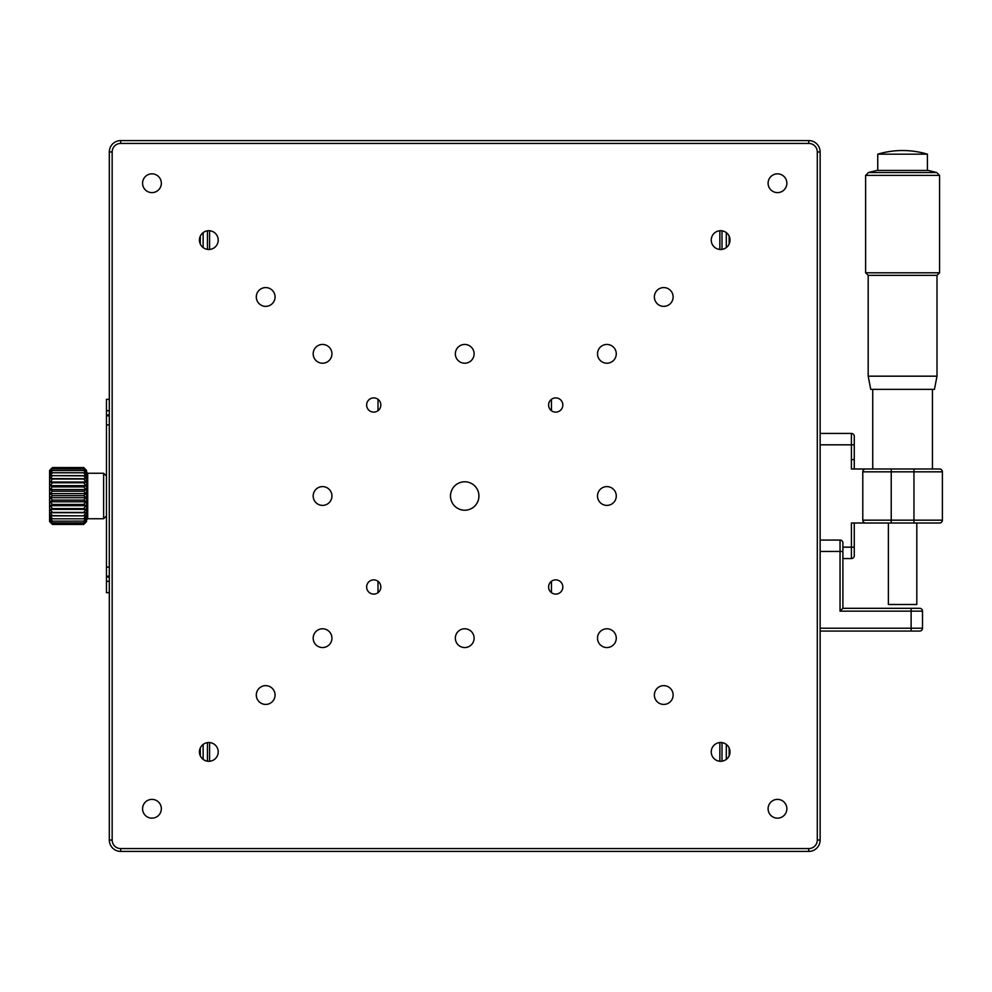<?xml version="1.0" encoding="UTF-8"?>
<svg xmlns="http://www.w3.org/2000/svg" width="992" height="992" viewBox="0 0 992 992"><rect width="100%" height="100%" fill="white"/><g stroke="black" fill="none" stroke-linecap="round" stroke-linejoin="round"><path stroke-width="1.49" d="M551.44 399.33L551.44 410.7M551.44 581.3L551.44 592.67M378.002 592.67L378.002 581.3M378.002 410.7L378.002 399.33M817.296 840.038L820.136 840.038A11.371 11.371 0 0 1 808.765 851.409L808.765 848.569A8.531 8.531 0 0 0 817.296 840.038L817.296 151.962A8.531 8.531 0 0 0 808.765 143.431L120.677 143.431A8.531 8.531 0 0 0 112.158 151.962L109.306 151.962A11.371 11.371 0 0 1 120.677 140.591L808.765 140.591A11.371 11.371 0 0 1 820.136 151.962L820.136 840.038A11.371 11.371 0 0 1 808.765 851.409L120.677 851.409A11.371 11.371 0 0 1 109.306 840.038L109.306 151.962A11.371 11.371 0 0 1 120.677 140.591A11.371 11.371 0 0 0 109.306 151.962L109.306 242.581M820.136 218.773L820.136 204.563M854.261 444.825L820.136 444.825L820.136 488.895L820.136 360.939L820.136 444.825L820.136 433.442L851.409 433.442A2.84 2.84 0 0 1 854.261 436.294L854.261 468.993L854.261 459.606L851.409 459.606M820.136 645.271L820.136 773.227L820.136 645.271M142.575 183.235A9.387 9.387 0 0 0 151.962 192.622A9.387 9.387 0 0 0 161.336 183.235A9.387 9.387 0 0 0 151.962 173.848A9.387 9.387 0 0 0 142.575 183.235M768.106 183.235A9.387 9.387 0 0 0 777.492 192.622A9.387 9.387 0 0 0 786.867 183.235A9.387 9.387 0 0 0 777.492 173.848A9.387 9.387 0 0 0 768.106 183.235M768.106 808.765A9.387 9.387 0 0 0 777.492 818.152A9.387 9.387 0 0 0 786.867 808.765A9.387 9.387 0 0 0 777.492 799.378A9.387 9.387 0 0 0 768.106 808.765M450.504 496A14.21 14.21 0 0 0 464.727 510.21A14.21 14.21 0 0 0 478.938 496A14.21 14.21 0 0 0 464.727 481.79A14.21 14.21 0 0 0 450.504 496M455.34 638.166A9.387 9.387 0 0 0 464.727 647.553A9.387 9.387 0 0 0 474.102 638.166A9.387 9.387 0 0 0 464.727 628.779A9.387 9.387 0 0 0 455.34 638.166M455.34 353.834A9.387 9.387 0 0 0 464.727 363.221A9.387 9.387 0 0 0 474.102 353.834A9.387 9.387 0 0 0 464.727 344.447A9.387 9.387 0 0 0 455.34 353.834M366.631 405.009A7.105 7.105 0 0 0 373.736 412.126A7.105 7.105 0 0 0 380.841 405.009A7.105 7.105 0 0 0 373.736 397.904A7.105 7.105 0 0 0 366.631 405.009M366.631 586.991A7.105 7.105 0 0 0 373.736 594.096A7.105 7.105 0 0 0 380.841 586.991A7.105 7.105 0 0 0 373.736 579.874A7.105 7.105 0 0 0 366.631 586.991M313.174 353.834A9.387 9.387 0 0 0 322.561 363.221A9.387 9.387 0 0 0 331.936 353.834A9.387 9.387 0 0 0 322.561 344.447A9.387 9.387 0 0 0 313.174 353.834M313.174 638.166A9.387 9.387 0 0 0 322.561 647.553A9.387 9.387 0 0 0 331.936 638.166A9.387 9.387 0 0 0 322.561 628.779A9.387 9.387 0 0 0 313.174 638.166M313.174 496A9.387 9.387 0 0 0 322.561 505.387A9.387 9.387 0 0 0 331.936 496A9.387 9.387 0 0 0 322.561 486.613A9.387 9.387 0 0 0 313.174 496M256.308 695.032A9.387 9.387 0 0 0 265.695 704.419A9.387 9.387 0 0 0 275.069 695.032A9.387 9.387 0 0 0 265.695 685.646A9.387 9.387 0 0 0 256.308 695.032M256.308 296.968A9.387 9.387 0 0 0 265.695 306.354A9.387 9.387 0 0 0 275.069 296.968A9.387 9.387 0 0 0 265.695 287.581A9.387 9.387 0 0 0 256.308 296.968M199.442 751.899A9.387 9.387 0 0 0 208.828 761.286A9.387 9.387 0 0 0 218.203 751.899A9.387 9.387 0 0 0 208.828 742.512A9.387 9.387 0 0 0 199.442 751.899M199.442 240.101A9.387 9.387 0 0 0 208.828 249.488A9.387 9.387 0 0 0 218.203 240.101A9.387 9.387 0 0 0 208.828 230.714A9.387 9.387 0 0 0 199.442 240.101M548.601 586.991A7.105 7.105 0 0 0 555.706 594.096A7.105 7.105 0 0 0 562.824 586.991A7.105 7.105 0 0 0 555.706 579.874A7.105 7.105 0 0 0 548.601 586.991M548.601 405.009A7.105 7.105 0 0 0 555.706 412.126A7.105 7.105 0 0 0 562.824 405.009A7.105 7.105 0 0 0 555.706 397.904A7.105 7.105 0 0 0 548.601 405.009M597.506 638.166A9.387 9.387 0 0 0 606.893 647.553A9.387 9.387 0 0 0 616.268 638.166A9.387 9.387 0 0 0 606.893 628.779A9.387 9.387 0 0 0 597.506 638.166M597.506 353.834A9.387 9.387 0 0 0 606.893 363.221A9.387 9.387 0 0 0 616.268 353.834A9.387 9.387 0 0 0 606.893 344.447A9.387 9.387 0 0 0 597.506 353.834M597.506 496A9.387 9.387 0 0 0 606.893 505.387A9.387 9.387 0 0 0 616.268 496A9.387 9.387 0 0 0 606.893 486.613A9.387 9.387 0 0 0 597.506 496M654.373 296.968A9.387 9.387 0 0 0 663.76 306.354A9.387 9.387 0 0 0 673.134 296.968A9.387 9.387 0 0 0 663.76 287.581A9.387 9.387 0 0 0 654.373 296.968M654.373 695.032A9.387 9.387 0 0 0 663.76 704.419A9.387 9.387 0 0 0 673.134 695.032A9.387 9.387 0 0 0 663.76 685.646A9.387 9.387 0 0 0 654.373 695.032M711.239 240.101A9.387 9.387 0 0 0 720.626 249.488A9.387 9.387 0 0 0 730 240.101A9.387 9.387 0 0 0 720.626 230.714A9.387 9.387 0 0 0 711.239 240.101M711.239 751.899A9.387 9.387 0 0 0 720.626 761.286A9.387 9.387 0 0 0 730 751.899A9.387 9.387 0 0 0 720.626 742.512A9.387 9.387 0 0 0 711.239 751.899M142.575 808.765A9.387 9.387 0 0 0 151.962 818.152A9.387 9.387 0 0 0 161.336 808.765A9.387 9.387 0 0 0 151.962 799.378A9.387 9.387 0 0 0 142.575 808.765M109.306 710.619L109.306 691.56M109.306 711.81L109.306 708.548M109.306 673.233L109.306 669.836M200.297 236.195L200.297 244.007L200.297 236.195M200.297 747.993L200.297 755.805L200.297 747.993M729.157 236.195L729.157 244.007L729.157 236.195M729.157 747.993L729.157 755.805L729.157 747.993M919.658 608.307L911.127 608.307L911.127 611.159L922.498 611.159L922.498 628.209L911.127 628.209L911.127 611.159L840.038 611.159L840.038 551.44L820.136 551.44L820.136 503.105L820.136 540.07L840.038 540.07A2.84 2.84 0 0 1 842.89 542.909L842.89 608.307L919.658 608.307A2.84 2.84 0 0 1 922.498 611.159L922.498 628.209A2.84 2.84 0 0 1 919.658 631.061L820.136 631.061L820.136 628.209L911.127 628.209L911.127 631.061M120.677 848.569L120.677 851.409A11.371 11.371 0 0 1 109.306 840.038L112.158 840.038A8.531 8.531 0 0 0 120.677 848.569L808.765 848.569M109.306 259.582L109.306 263.624M109.306 267.071L109.306 268.782M109.306 271.92L109.306 290.532M109.306 307.346L109.306 310.942M109.306 320.602L109.306 328.699M109.306 337.478L109.306 340.591M109.306 351.366L109.306 399.33L106.466 399.33L106.466 414.966L109.306 414.966M109.306 577.034L106.466 577.034L106.466 581.3L106.466 410.7L109.306 410.7L109.306 415.822L106.466 415.822L106.466 414.966M106.466 577.034L106.466 576.178L109.306 576.178L109.306 581.3L106.466 581.3L106.466 592.67L109.306 592.67L109.306 655.452M109.306 664.045L109.306 666.649M109.306 673.68L109.306 669.166M109.306 674.87L109.306 675.775M109.306 677.474L109.306 680.81M109.306 685.918L109.306 687.63M109.306 715.505L109.306 717.662M109.306 719.064L109.306 721.06M109.306 719.808L109.306 727.657M109.306 729.207L109.306 840.038M109.306 657.002L109.306 659.742M109.306 660.114L109.306 658.638M109.306 719.212L109.306 721.432M109.306 699.075L109.306 702.472M109.306 708.102L109.306 708.995M106.466 576.178L106.466 415.822M103.627 473.258L87.705 473.258L87.705 518.742L103.627 518.742L103.627 473.258L106.466 476.098L106.466 500.91M50.17 482.459L52.44 479.012L83.725 479.012L85.994 482.025L50.17 482.025L52.44 482.782L83.725 482.782L52.44 482.707M85.994 478.739L50.17 478.739L52.44 475.652L83.725 475.652L85.994 478.739L50.17 478.578M83.725 470.506L85.994 473.519L83.725 472.75L52.44 472.75L50.17 473.519L52.44 470.506L83.725 470.481L52.44 470.481L50.17 471.696L52.44 468.856L50.17 470.481L52.44 467.864L50.17 469.898L52.44 467.567L49.6 470.406L49.6 521.594L52.44 524.433L50.17 522.052L52.44 524.024L50.17 521.346L52.44 522.933L50.17 520.031L52.44 521.172L83.725 521.135L52.44 521.172M52.44 521.135L50.17 518.122L52.44 518.804L83.725 518.804L52.44 518.804M52.44 518.754L50.17 515.654L83.725 515.865L52.44 515.865M52.44 515.803L50.17 512.715L52.44 512.43L83.725 512.43L52.44 512.43M52.44 512.368L50.17 509.367L52.44 508.598L83.725 508.598L52.44 508.598M52.44 508.524L50.17 505.684L52.44 504.457L83.725 504.457L52.44 504.457M52.44 504.382L50.17 501.766L52.44 500.104L83.725 500.104L52.44 500.104M52.44 500.03L50.17 497.699L52.44 495.653L83.725 495.653L52.44 495.653M52.44 495.578L50.17 493.594L52.44 491.214L83.725 491.214L52.44 491.214M52.44 491.127L50.17 489.552L52.44 486.886L83.725 486.886L52.44 486.812L50.17 485.658L52.44 482.782M52.44 467.567L83.725 467.567L86.564 470.406L86.564 521.594L83.725 524.433L52.44 524.433L83.725 524.433L85.994 522.052L83.725 524.024L52.44 524.012L83.725 524.024L85.994 521.346L83.725 522.933L52.44 522.908L83.725 522.933L85.994 520.031L83.725 521.172M83.725 486.886L85.994 489.552L83.725 491.127M83.725 491.214L85.994 493.594L83.725 495.578M83.725 495.653L85.994 497.699L83.725 500.03M83.725 500.104L85.994 501.766L83.725 504.382M83.725 504.457L85.994 505.684L83.725 508.524M83.725 508.598L85.994 509.367L83.725 512.368M83.725 512.43L85.994 512.715L83.725 515.803M83.725 515.865L85.994 515.654L83.725 518.754M83.725 518.804L85.994 518.122L83.725 521.135M52.44 475.59L50.17 475.875L52.44 472.8L83.725 472.8L85.994 475.875L52.44 475.652M83.725 467.567L85.994 469.898L83.725 467.852L52.44 467.852L83.725 467.864L85.994 470.481L83.725 468.832L52.44 468.832L83.725 468.856L85.994 471.696L83.725 470.481M50.17 512.715L85.994 512.715M50.17 509.367L85.994 509.367M50.17 505.684L85.994 505.684M50.17 501.766L85.994 501.766M50.17 497.699L85.994 497.699M50.17 493.594L85.994 493.594M85.994 489.552L50.17 489.552M85.994 482.025L83.725 482.707M83.725 482.782L85.994 485.658L50.17 485.658M85.994 485.658L83.725 486.812M203.137 759.364L203.137 744.434L203.137 759.364M203.137 247.566L203.137 232.636L203.137 247.566M207.44 761.174L207.44 742.624M207.44 249.376L207.44 230.826M726.305 232.636L726.305 247.566L726.305 232.636M726.305 744.434L726.305 759.364L726.305 744.434M722.002 230.826L722.002 249.376M722.002 742.624L722.002 761.174M875.576 523.007L854.261 523.007L854.261 555.706A2.84 2.84 0 0 1 851.409 558.558L842.89 558.558M854.261 441.403L854.261 459.606M939.56 468.993A2.84 2.84 0 0 1 942.4 471.832L862.792 471.832L862.792 520.168A2.84 2.84 0 0 0 865.632 523.007A2.84 2.84 0 0 1 862.792 520.168L942.4 520.168L942.4 471.832A2.84 2.84 0 0 0 939.56 468.993L851.409 468.993L851.409 433.442A2.84 2.84 0 0 1 854.261 436.294M862.792 471.832A2.84 2.84 0 0 1 865.632 468.993A2.84 2.84 0 0 0 862.792 471.832M939.56 523.007A2.84 2.84 0 0 0 942.4 520.168A2.84 2.84 0 0 1 939.56 523.007L851.409 523.007L851.409 547.175L854.261 547.175L854.261 555.706A2.84 2.84 0 0 1 851.409 558.558L851.409 547.175L842.89 547.175M891.225 523.007L891.225 468.993L854.261 468.993M854.261 523.007L854.261 547.175M868.186 376.179L870.753 389.372L934.439 389.372L937.006 376.179L868.186 376.179L868.186 275.354L865.619 272.8L939.56 272.8L937.006 275.354L868.186 275.354M936.721 172.534L868.471 172.534L876.903 170.438L928.276 170.438L936.721 172.534L939.56 175.386L865.619 175.386L865.619 272.8M927.421 170.438L927.421 154.169L877.759 154.169L877.759 170.438M888.373 523.007L888.373 604.5L916.806 604.5L916.806 523.007M842.89 548.03L842.89 542.909A2.84 2.84 0 0 0 840.038 540.07L840.038 551.44L842.89 551.44M820.136 551.44L820.136 628.209M840.038 611.159L842.89 608.307M112.158 151.962L112.158 840.038M120.677 143.431L120.677 140.591M808.765 143.431L808.765 140.591M817.296 151.962L820.136 151.962M109.306 567.077L106.466 567.077M109.306 424.923L106.466 424.923M913.967 523.007L913.967 468.993M851.409 558.558A2.84 2.84 0 0 0 854.261 555.706M87.705 518.742L86.564 519.882M103.627 518.742L106.466 515.902M87.705 473.258L86.564 472.118M209.597 761.248L209.597 742.549M209.597 249.451L209.597 230.752M719.845 230.752L719.845 249.451M719.845 742.549L719.845 761.248M937.006 275.354L937.006 376.179M939.56 175.386L939.56 272.8M927.421 154.169A86.54 86.54 0 0 0 877.759 154.169M868.471 172.534L865.619 175.386M932.443 468.993L932.443 389.372M872.737 468.993L872.737 389.372"/></g></svg>
